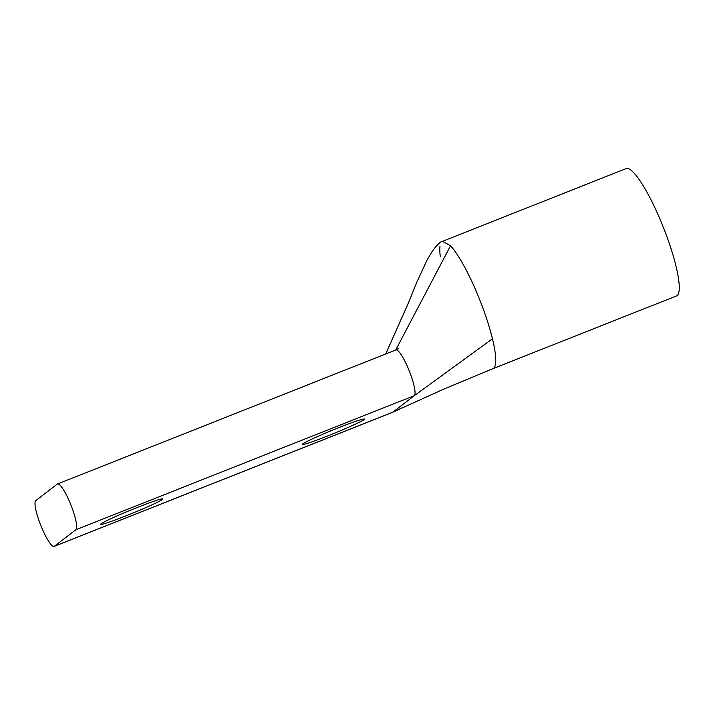 <?xml version="1.0" encoding="UTF-8"?>
<svg xmlns="http://www.w3.org/2000/svg" width="715" height="715" viewBox="0 0 715 715"><rect width="100%" height="100%" fill="white"/><g stroke="black" fill="none" stroke-linecap="round" stroke-linejoin="round"><path stroke-width="1.07" d="M137.003 507.578A33.516 1.779 -22.2 0 1 162.77 498.954A33.516 1.779 -22.2 0 1 126.492 515.649A33.516 1.779 -22.2 0 1 100.717 524.274A33.516 1.779 -22.2 0 1 137.003 507.578M338.615 427.722A33.516 1.779 -22.2 0 1 364.382 419.097A33.516 1.779 -22.2 0 1 328.105 435.793A33.516 1.779 -22.2 0 1 302.329 444.417A33.516 1.779 -22.2 0 1 338.615 427.722M54.385 546.26L75.933 529.717A24.676 4.701 68.4 0 0 70.74 504.549A24.676 4.701 68.4 0 0 57.531 483.966A24.676 4.701 68.4 0 0 57.316 484.091L35.759 500.634A24.676 4.701 -111.6 0 0 41.202 526.419A24.676 4.701 -111.6 0 0 54.161 546.385A24.676 4.701 -111.6 0 0 54.385 546.26L392.741 412.233L414.298 395.69A24.676 4.701 -111.6 0 0 409.105 370.54A24.676 4.701 -111.6 0 0 395.896 349.939L398.3 348.554L396.521 349.903M385.671 353.988L408.363 303.142L416.774 282.362L426.891 260.332L432.539 250.795C437.526 244.423 440.86 241.25 442.558 241.304L450.53 245.763L442.558 241.304L626.081 168.615A68.479 13.04 68.4 0 1 662.036 224.036A68.479 13.04 68.4 0 1 676.515 295.939L492.993 368.636A68.479 13.04 -111.6 0 0 492.465 338.785A68.479 13.04 -111.6 0 0 478.505 296.725A68.479 13.04 -111.6 0 0 450.53 245.763L395.672 350.064M408.989 301.578L385.76 353.952M54.161 546.385L392.517 412.367L402.903 407.479L392.741 412.233A24.676 4.701 -111.6 0 1 392.517 412.367L392.517 412.367A24.676 4.701 -111.6 0 0 392.741 412.233L443.139 389.398L492.993 368.636A68.479 13.04 -111.6 0 1 492.957 368.645M440.002 246.21A68.479 13.04 -111.6 0 0 440.306 256.73M75.933 529.717L414.298 395.69L492.465 338.785M57.531 483.966L395.896 349.939"/></g></svg>
